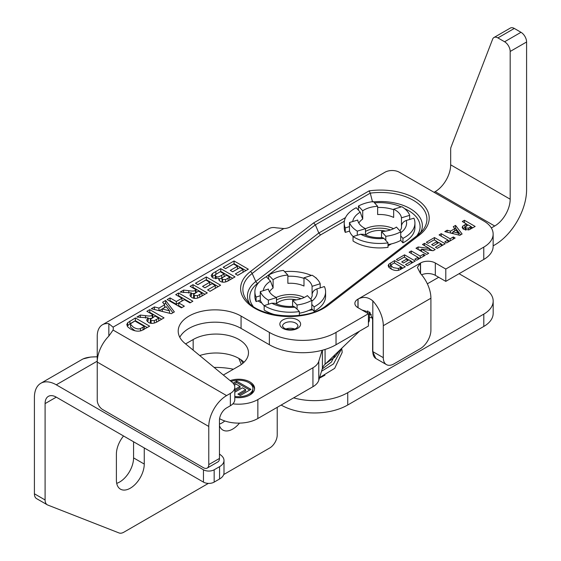 <?xml version="1.0" encoding="UTF-8"?>
<svg xmlns="http://www.w3.org/2000/svg" width="561" height="561" viewBox="0 0 561 561"><rect width="100%" height="100%" fill="white"/><g stroke="black" fill="none" stroke-linecap="round" stroke-linejoin="round"><path stroke-width="0.84" d="M324.931 375.197L319.419 378.156M241.335 364.489L238.79 358.36M372.42 317.589L369.355 317.617M459.066 273.712L483.806 287.996A31.984 18.471 180 0 1 493.175 301.054L493.175 313.382A31.984 18.471 180 0 1 483.806 326.439L347.736 405A47.138 27.216 180 0 1 281.166 405.056M219.456 453.975L221.258 455.469A15.154 8.745 180 0 1 224 460.483L224 472.811A15.154 8.745 180 0 1 219.561 478.996L214.169 482.116A7.574 4.376 180 0 1 203.454 482.116L56.275 397.146L45.09 403.604L45.09 499.956L34.41 493.792A10.603 6.122 120 0 0 36.605 498.645L47.285 504.809A10.603 6.122 -60 0 1 45.09 499.956M224 460.483A15.154 8.745 180 0 1 219.561 466.668L214.169 469.781A7.574 4.376 180 0 1 203.454 469.781L56.275 384.811A30.925 17.854 -120 0 0 40.813 383.282A30.925 17.854 -120 0 0 34.41 397.44L34.41 493.792M233.411 369.222A52.608 30.371 -0 0 0 214.113 367.427M493.175 301.054A31.984 18.471 180 0 1 483.806 314.111L347.736 392.672A47.138 27.216 180 0 1 293.634 397.854M208.39 483.386L123.862 532.193A10.603 6.122 -60 0 1 119.037 532.95L47.769 505.04A10.603 6.122 -60 0 1 47.285 504.809M277.225 407.328L277.225 434.985A10.603 6.122 -60 0 1 269.729 447.98L223.699 474.55M123.546 435.981A19.698 11.374 120 0 0 116.393 454.165L116.393 480.146A19.698 11.374 120 0 0 120.475 489.164A19.698 11.374 120 0 0 135.657 483.884A19.698 11.374 120 0 0 144.254 464.059L144.254 447.937M219.456 425.603A19.698 11.374 120 0 0 222.857 430.056A19.698 11.374 120 0 0 239.498 423.113M224.814 420.974A19.698 11.374 -60 0 1 219.456 424.123M133.574 441.766L133.574 457.895A19.698 11.374 -60 0 1 116.709 483.351M45.09 403.604A15.827 9.137 60 0 1 48.365 396.361A15.827 9.137 60 0 1 56.275 397.146M97.242 356.859C90.461 356.733 85.461 357.567 82.243 359.363M368.416 322.533A10.947 6.318 0 0 0 369.355 319.973L369.355 311.895M359.489 331.2L325.078 364.264L325.078 349.454M322.393 350.225L322.393 368.416A21.045 12.153 180 0 1 325.078 364.264M322.393 368.416L318.781 380.232L318.781 361.291A21.045 12.153 180 0 1 312.94 367.778L257.857 399.572A27.272 15.743 180 0 1 232.871 403.843M312.94 367.778L312.94 386.711A21.045 12.153 0 0 0 318.781 380.232M312.94 386.711L257.857 418.513L257.857 399.572M219.582 418.681A27.272 15.743 0 0 0 257.857 418.513M199.716 355.555A32.412 18.709 180 0 1 244.028 362.238M233.067 383.177L236.644 381.115L236.644 382.49L233.811 384.124M234.8 389.432L240.045 386.41L236.181 384.173L234.386 385.211M240.045 386.41L240.045 387.784L234.8 390.807M236.644 381.115L250.928 389.362L240.339 395.477L237.92 394.081L245.627 389.629L242.457 387.805L235.283 391.943L234.8 391.662M245.627 389.629L245.627 391.003L239.112 394.769M249.743 390.049L236.644 382.49M234.8 396.424A14.313 8.261 0 0 0 252.906 388.464L252.906 389.839A14.313 8.261 180 0 1 249.28 395.337M252.906 388.464A14.313 8.261 0 0 0 248.719 382.623A14.313 8.261 0 0 0 231.097 381.424M249.28 382.967A15.996 9.235 180 0 1 249.911 383.31A15.996 9.235 180 0 1 254.547 389.152M230.129 380.631A15.996 9.235 180 0 1 249.911 381.936A15.996 9.235 180 0 1 254.596 388.464A15.996 9.235 180 0 1 234.8 397.433M223.341 375.036L238.986 366.003A32.412 18.709 0 0 0 248.481 352.771A32.412 18.709 0 0 0 228.474 335.485A32.412 18.709 0 0 0 193.159 339.538L185.593 343.907M322.14 350.288L318.781 361.291M345.246 232.387A35.357 20.413 180 0 1 344.223 227.521L344.223 223.047A35.357 20.413 -0 0 0 345.246 227.92L345.246 232.387L349.489 231.111L349.489 226.644L345.246 227.92M358.437 210.179L358.437 206.055L362.722 210.789L362.722 219.042L360.232 212.163L356.221 207.731A35.357 20.413 -0 0 0 344.223 223.047M365.492 231.42A20.287 11.711 180 0 1 390.435 229.954M393.584 228.699A21.97 12.686 -0 0 0 365.492 228.741M365.527 235.087A16.297 9.411 180 0 1 384.46 230.873A16.297 9.411 180 0 1 385.652 231.118M357.287 235.255L353.044 236.539A35.357 20.413 -0 0 0 388.016 242.871L384.005 238.439L382.574 237.619C375.365 238.018 369.166 236.938 363.977 234.365L360.723 234.225L357.287 235.255L357.287 231.132L365.492 228.657L365.492 235.066M365.492 228.657A21.97 12.686 180 0 1 357.694 220.045L349.489 222.521L349.489 226.644M362.722 210.789A21.97 12.686 180 0 1 377.644 206.294L373.36 201.553A30.722 17.742 180 0 0 358.437 206.055M393.668 209.19A21.97 12.686 180 0 1 401.466 217.808L409.67 215.333A30.722 17.742 180 0 0 401.872 206.721L393.668 209.19L393.668 217.444A21.97 12.686 180 0 0 377.644 214.54L377.644 206.294M402.938 238.369L402.938 242.836L400.722 240.389L400.722 235.922L402.938 238.369A35.357 20.413 -0 0 0 414.937 223.047A35.357 20.413 -0 0 0 413.913 218.18L406.234 220.494C403.415 221.546 401.823 223.397 401.466 226.055L401.466 217.808M400.722 235.922L400.722 231.798L396.438 227.058A21.97 12.686 180 0 1 381.515 231.56L385.8 236.3L385.8 240.424M381.515 237.682L381.515 231.56M404.593 208.622A35.357 20.413 180 0 1 406.115 209.562L405.785 209.667M374.531 202.851A35.357 20.413 180 0 1 401.227 206.911M414.937 223.047L414.937 227.521A35.357 20.413 180 0 1 402.938 242.836M406.115 209.562L406.115 209.982M388.016 242.871L388.016 247.338A35.357 20.413 180 0 1 353.044 241.006L353.044 236.539M400.722 240.389A30.722 17.742 180 0 1 391.501 243.867A30.722 17.742 180 0 1 388.016 244.575M353.107 236.518A30.722 17.742 180 0 1 349.489 231.111M357.287 231.132A30.722 17.742 180 0 1 349.489 222.521M409.67 215.333L409.67 219.456M400.722 231.798A30.722 17.742 180 0 1 385.8 236.3M417.657 235.276A2.63 1.718 52.4 0 1 417.875 235.052L422.889 230.143A46.339 26.753 180 0 0 416.402 202.248A46.339 26.753 180 0 0 370.274 193.138L369.117 190.873L313.641 222.906L315.366 224.842L370.274 193.138L372.539 201.995M313.641 222.906L250.339 271.622A2.63 1.718 52.4 0 1 252.162 273.488L315.366 224.842L318.816 233.011L255.802 281.51A2.63 1.718 -127.6 0 0 257.625 283.375L258.81 282.464M276.489 300.002A20.287 11.711 180 0 1 301.096 298.718M304.244 297.463A21.97 12.686 0 0 0 276.229 297.463M276.489 303.564A16.297 9.411 180 0 1 296.306 299.883M268.656 279.189L268.656 275.065L273.102 279.75L273.102 287.996L270.514 281.152L266.349 276.762A35.357 20.413 0 0 0 254.883 291.811A35.357 20.413 0 0 0 256.082 297.078L260.276 295.752L260.276 300.219L256.082 301.552A35.357 20.413 180 0 1 254.883 296.278L254.883 291.811M273.102 279.75A21.97 12.686 180 0 1 287.863 275.079L283.417 270.395A30.722 17.742 180 0 0 268.656 275.065M303.985 277.8A21.97 12.686 180 0 1 312.077 286.32L320.198 283.754A30.722 17.742 180 0 0 312.105 275.227L303.985 277.8L303.985 286.047A21.97 12.686 180 0 0 287.863 283.326L287.863 275.079M320.198 283.754L320.198 287.877L316.797 288.95C314.006 290.03 312.435 291.902 312.077 294.567L312.077 286.32M320.198 287.877L324.391 286.545A35.357 20.413 180 0 1 325.59 291.811A35.357 20.413 180 0 1 314.125 306.86L311.818 304.441L311.818 300.317L307.372 295.626A21.97 12.686 180 0 1 292.611 300.303L297.057 304.988L297.057 309.111L293.705 306.348C286.51 306.832 280.262 305.815 274.96 303.291L271.769 303.199L264.175 305.605A35.357 20.413 0 0 0 299.357 311.537L297.057 309.111M292.611 306.418L292.611 300.303M268.368 304.272L268.368 300.149L276.489 297.582L276.489 303.978M276.489 297.582A21.97 12.686 180 0 1 268.396 289.062L260.276 291.629L260.276 295.752M316.081 278.095L316.306 278.025A35.357 20.413 0 0 0 315.247 277.386M311.383 275.458A35.357 20.413 0 0 0 284.616 271.664M299.357 311.537L299.357 315.415M264.175 305.605L264.175 310.072A35.357 20.413 180 0 0 275.914 314.945M325.59 291.811L325.59 296.278A35.357 20.413 180 0 1 314.125 311.327L312.687 309.812L308.802 310.415A30.722 17.742 180 0 1 299.357 313.22M314.125 306.86L314.125 311.327M312.687 309.812L311.818 308.908L311.818 304.441M256.082 297.078L256.082 301.552M311.818 308.908A30.722 17.742 180 0 1 308.802 310.415M264.175 305.675A30.722 17.742 180 0 1 261.917 303.164A30.722 17.742 180 0 1 260.276 300.219M311.818 300.317A30.722 17.742 180 0 1 297.057 304.988M268.368 300.149A30.722 17.742 180 0 1 260.276 291.629M283.845 228.558L276.068 227.815A25.203 14.551 -120 0 0 268.824 228.706L102.46 324.756A25.203 14.551 60 0 1 108.848 323.711L113.077 327.154L283.845 228.558A10.098 5.834 0 0 0 290.353 226.861L384.993 172.227A10.098 5.834 180 0 1 399.285 172.227L483.771 220.999A31.984 18.471 180 0 1 493.14 234.063A31.984 18.471 180 0 1 483.771 247.12L483.771 259.448A31.984 18.471 0 0 0 493.14 246.391L493.14 234.063M336.032 332.414L368.416 313.718L368.416 326.046L336.032 344.742L336.032 332.414A47.138 27.216 180 0 1 269.371 332.414L241.069 316.074A36.83 21.262 0 0 0 200.936 311.467A36.83 21.262 0 0 0 178.202 331.109A36.83 21.262 0 0 0 184.864 343.304L232.058 382.216A15.154 8.745 180 0 1 234.8 387.237A15.154 8.745 180 0 1 230.361 393.422L226.595 395.596L113.077 330.057A15.154 8.745 0 0 0 113.287 328.606A15.154 8.745 0 0 0 113.077 327.154M372.82 300.906A25.203 14.551 60 0 1 383.296 325.703L383.296 357.666L372.82 351.614L372.82 300.906C368.1 296.979 363.177 296.369 358.058 299.076L357.939 299.146A10.435 6.024 0 0 0 354.882 303.41A10.435 6.024 0 0 0 357.939 307.666L368.416 313.718M421.627 274.785A10.435 6.024 180 0 1 435.315 275.325L435.315 262.997A10.435 6.024 0 0 0 420.554 262.997L417.377 267.471L420.434 273.417L420.434 263.067L358.058 299.076L358.058 307.737M435.315 262.997L445.792 269.042L483.771 247.12M396.396 259.547L404.551 254.841L415.259 261.033L407.314 265.619L405.505 264.568L411.283 261.23L408.906 259.862L403.527 262.969L401.718 261.924L407.097 258.817L404.201 257.141L398.212 260.599L396.396 259.547M422.489 244.484L424.488 243.334L435.203 249.519L433.106 250.732L421.514 249.119L428.702 253.27L426.704 254.428L415.989 248.243L418.155 246.987L429.523 248.544L422.489 244.484M439.067 234.919L441.234 233.664L450.132 238.804L453.309 236.973L455.118 238.018L446.612 242.927L444.803 241.882L447.966 240.052L439.067 234.919M462.278 221.518L464.438 220.27L475.153 226.455L468.947 229.849L463.645 229.288L462.145 227.366L462.825 226.048L466.317 223.853L462.278 221.518M459.796 235.318L444.803 231.609L447.152 230.248L450.518 231.118L454.796 228.643L453.253 226.728L455.546 225.403L462.096 233.993L459.796 235.318M426.346 242.261L434.495 237.555L445.21 243.74L437.264 248.327L435.448 247.282L441.234 243.944L438.856 242.569L433.471 245.676L431.661 244.631L437.04 241.525L434.144 239.849L428.155 243.306L426.346 242.261M409.123 252.205L411.283 250.956L420.189 256.096L423.366 254.259L425.175 255.304L416.669 260.22L414.852 259.175L418.022 257.345L409.123 252.205M394.579 260.599L405.294 266.784L399.088 270.136C396.55 270.914 393.801 270.479 390.835 268.824L388.885 267.317L388.142 265.563L388.815 264.196L394.579 260.599L394.579 263.102M146.877 311.299L149.759 309.63L164.043 317.877L157.971 321.383C154.128 323.676 150.923 323.985 148.342 322.316L146.631 320.093L148.139 317.849L136.905 317.056L140.355 315.065L145.544 315.661C149.296 316.278 151.533 316.088 152.255 315.079L152.844 314.742L146.877 311.299M175.705 294.651L178.594 292.982L192.879 301.229L189.99 302.898L184.373 299.651L178.721 302.919L184.345 306.159L181.455 307.828L167.171 299.581L170.053 297.912L176.308 301.523L181.96 298.256L175.705 294.651M195.459 283.249L206.322 276.973L220.613 285.219L210.017 291.334L207.598 289.939L215.305 285.493L212.142 283.663L204.961 287.807L202.549 286.412L209.723 282.267L205.859 280.037L197.879 284.644L195.459 283.249M223.194 267.232L234.056 260.963L248.341 269.21L237.752 275.325L235.332 273.929L243.039 269.476L239.87 267.653L232.696 271.79L230.276 270.395L237.457 266.258L233.586 264.021L225.606 268.628L223.194 267.232M220.739 268.649L235.024 276.896L229.309 280.198C225.88 282.4 222.829 282.779 220.15 281.334L218.748 279.378L219.063 278.396L212.914 277.961L211.153 275.563L212.486 273.53L220.739 268.649L220.739 271.398L211.714 276.966M190.123 286.327L193.012 284.658L207.297 292.912L201.217 296.418C197.374 298.704 194.169 299.02 191.596 297.344L189.877 295.128L191.385 292.877L180.151 292.085L183.601 290.093L188.798 290.689C192.542 291.306 194.779 291.117 195.501 290.114L196.091 289.771L190.123 286.327M171.294 313.69L151.309 308.739L154.443 306.93L158.931 308.087L164.632 304.791L162.578 302.232L165.635 300.465L174.366 311.916L171.294 313.69M135.369 317.94L149.654 326.186L141.379 330.653C137.999 331.691 134.331 331.109 130.376 328.907L127.775 326.902L126.786 324.553L127.677 322.729L135.369 317.94L135.369 320.689L129.935 323.823L127.207 326.088M113.077 330.057L108.848 336.081A25.203 14.551 120 0 0 97.242 362.069L97.242 336.298A25.203 14.551 60 0 1 102.46 324.756M483.771 259.448L445.792 281.377L445.792 269.042M435.315 275.325L445.792 281.377M269.371 332.414L269.371 344.742A47.138 27.216 0 0 0 336.032 344.742M269.371 344.742L241.069 328.402A36.83 21.262 0 0 0 179.786 337.273M230.361 393.422L230.361 405.75A15.154 8.745 0 0 0 234.8 399.565L234.8 387.237M230.361 405.75L226.595 407.924A10.098 5.834 120 0 0 219.456 420.301L219.456 458.442L208.776 464.606A7.574 4.376 60 0 1 207.205 468.077A7.574 4.376 60 0 1 203.419 467.699L102.6 409.495A7.574 4.376 60 0 1 97.242 400.217L97.242 362.069L208.776 426.465A25.203 14.551 -60 0 1 226.595 395.596M294.518 329.005A7.742 4.474 0 0 0 285.956 329.005M404.551 254.841L404.551 257.345M407.097 258.817L407.097 260.907M411.283 261.23L411.283 263.326M412.882 262.408L411.283 261.482M408.696 259.988L407.097 259.063M424.488 243.334L424.488 245.641M429.523 248.544L429.523 250.234M421.514 250.199L418.723 249.82M418.155 246.987L418.155 249.491M421.514 249.119L421.514 251.433M432.363 250.627L429.523 248.986M441.234 233.664L441.234 236.167M447.966 240.052L447.966 242.149M453.309 236.973L453.309 239.063M450.132 238.804L450.132 240.9M449.564 241.223L447.966 240.304M471.177 226.658L468.133 224.898L465.223 227.149L465.84 227.983L468.505 228.11L471.177 226.658L471.177 228.748M465.223 227.149L465.223 229.94M464.438 220.27L464.438 222.766M466.317 223.853L466.317 225.957M465.223 227.233L462.825 228.797M462.825 226.048L462.825 228.706M472.769 227.829L471.177 226.903M467.916 225.024L466.317 224.098M453.022 231.763L458.47 233.201L455.953 230.066L453.022 231.763L453.022 233.642M458.47 233.201L458.47 234.996M460.637 234.835L455.546 228.152L454.761 228.6M455.546 225.403L455.546 228.152M454.796 228.643L454.796 230.739M453.022 232.415L451.535 233.278M450.518 231.118L450.518 233.025M447.152 230.248L447.152 232.191M434.495 237.555L434.495 240.052M437.04 241.525L437.04 243.621M441.234 243.944L441.234 246.041M442.825 245.115L441.234 244.196M438.639 242.696L437.04 241.777M411.283 250.956L411.283 253.453M418.022 257.345L418.022 259.434M423.366 254.259L423.366 256.356M420.189 256.096L420.189 258.186M419.621 258.516L418.022 257.597M398.45 268.523L401.311 266.987L394.229 262.899L391.403 264.652L390.961 265.465L393.17 267.597L398.45 268.523L398.45 270.304M390.961 265.465L390.961 268.214L391.557 269.217M401.311 266.987L401.311 269.084M402.91 268.158L401.311 267.239M390.961 265.437L388.696 267.078M154.331 320.647L158.742 318.15L155.117 316.053L150.313 319.468L150.313 322.217L151.133 323.241L151.133 320.492L154.331 320.647L154.331 323.066M150.313 319.468L151.133 320.492M156.645 322.112L158.742 320.899L158.742 318.15M149.759 309.63L149.759 312.379L149.254 312.673M152.844 314.742L152.844 317.372M151.225 318.36L148.139 318.676M140.355 315.065L140.355 317.512M148.139 317.849L148.139 320.597L147.22 321.453M161.666 319.251L149.759 312.379M178.594 292.982L178.594 295.731L178.089 296.026M181.96 298.256L181.96 301.005L176.308 304.272L170.053 300.661L169.555 300.955M176.308 301.523L176.308 304.272M170.053 297.912L170.053 300.661M181.96 307.533L178.721 305.668L178.721 302.919M190.495 302.603L178.594 295.731M206.322 276.973L206.322 279.722L197.837 284.623M209.723 282.267L209.723 285.016L204.926 287.786M215.305 285.493L215.305 288.242L209.982 291.313M218.229 286.594L206.322 279.722M234.056 260.963L234.056 263.712L225.571 268.607M237.457 266.258L237.457 269.007L232.661 271.769M243.039 269.476L243.039 272.232L237.71 275.304M245.963 270.584L234.056 263.712M225.599 279.553L229.765 277.19L226.469 275.29L222.514 277.618L221.868 278.6L222.563 279.483L225.599 279.553L225.599 281.917M221.868 278.6L222.289 282.05M229.765 277.19L229.765 279.932M224.091 273.915L220.27 271.713L215.697 274.455L215.221 275.311L216.027 276.328C216.904 277.33 218.811 276.98 221.756 275.269L224.091 273.915L224.091 276.657M215.221 275.311L215.613 278.789M219.063 279.357L223.411 277.064M232.647 278.27L220.739 271.398M219.063 278.396L219.063 280.374M197.584 295.675L201.995 293.179L198.363 291.089L193.566 294.497L193.566 297.246L194.387 298.277L194.379 295.521L197.584 295.675L197.584 298.094M193.566 294.497L194.379 295.521M199.891 297.141L201.995 295.928L201.995 293.179M193.012 284.658L193.012 287.407L192.507 287.702M196.091 289.771L196.091 292.4M194.471 293.396L191.385 293.705M183.601 290.093L183.601 292.547M191.385 292.877L191.385 295.626L190.467 296.489M204.912 294.287L193.012 287.407M162.269 308.943L169.534 310.864L166.182 306.692L162.269 308.943L162.269 311.453M169.534 310.864L169.534 313.255M172.914 312.757L165.635 303.213L164.085 304.111M165.635 300.465L165.635 303.213M164.632 304.791L164.632 307.54L159.177 310.689M158.931 308.087L158.931 310.626M154.443 306.93L154.443 309.518M140.531 328.501L144.352 326.46L134.899 321.004L131.134 323.339L130.545 324.426L133.497 327.266C136.463 328.942 138.805 329.349 140.531 328.501L140.531 330.878M130.545 324.426L130.545 327.175L134.892 330.759M143.146 329.903L144.352 329.209L144.352 326.46M147.27 327.561L135.369 320.689M261.917 303.164L258.502 301.194L258.726 300.71M391.501 243.867L388.016 245.83M265.886 277.015L320.541 234.947L318.816 233.011L345.506 217.605M383.296 325.703L430.911 298.214L430.911 330.17A15.154 8.745 -60 0 1 420.196 348.732L394.011 363.851A15.154 8.745 -60 0 1 386.431 364.601A15.154 8.745 -60 0 1 383.296 357.666M362.006 310.016L369.818 312.344L372.616 319.539L372.616 351.502L375.821 358.472L386.431 364.601M207.205 468.077L217.885 461.913A7.574 4.376 -120 0 0 219.456 458.442M208.776 426.465L208.776 464.606M430.911 298.214A25.203 14.551 -120 0 0 420.434 273.417M491.338 227.948L494.704 226.006A21.886 12.637 120 0 0 510.18 199.204L510.18 51.465A7.91 4.565 -120 0 0 504.591 41.766L497.909 37.91A7.91 4.565 -120 0 0 493.953 37.517A7.91 4.565 -120 0 0 492.649 39.123L451.009 147.213A7.91 4.565 -120 0 0 450.672 149.226L450.672 164.829A21.886 12.637 -60 0 1 435.196 191.638L434.046 192.297M493.953 37.517L510.363 28.05A7.91 4.565 60 0 1 514.318 28.443L520.994 32.3A7.91 4.565 60 0 1 526.59 41.991L526.59 189.737A45.083 26.037 -60 0 1 494.704 244.947L493.14 245.851M438.688 277.274L427.349 283.817M371.354 314.49A7.91 4.565 180 0 1 370.113 314.476A94.613 54.627 180 0 1 369.355 314.426M97.242 361.165L56.275 384.811M94.956 356.845L97.242 356.838M144.254 464.059L133.574 457.895M219.561 466.668L219.561 478.996M214.169 469.781L214.169 482.116M203.454 469.781L203.454 482.116M483.806 314.111L483.806 326.439M347.736 392.672L347.736 405M367.792 310.815L367.792 313.361M193.159 339.538L193.159 350.141M358.802 223.047A21.97 12.686 180 0 1 362.722 219.042M401.466 226.055A21.97 12.686 180 0 1 401.55 227.177L401.241 228.748L399.895 230.88M360.723 234.225A27.019 15.603 -0 0 0 384.005 238.439M360.232 212.163A27.019 15.603 -0 0 0 352.687 221.553M393.668 209.737A27.019 15.603 -0 0 0 377.644 207.493M400.722 232.766A27.019 15.603 -0 0 0 406.234 220.494M269.462 291.811A21.97 12.686 180 0 1 273.102 287.996M312.077 294.567A21.97 12.686 180 0 1 312.211 295.935L310.85 299.294M270.514 281.152A27.019 15.603 0 0 0 263.291 290.675M303.985 278.382A27.019 15.603 0 0 0 287.863 276.271M311.818 301.201A27.019 15.603 0 0 0 316.797 288.95M271.769 303.199A27.019 15.603 0 0 0 295.198 307.148M250.339 271.622A48.618 28.071 0 0 0 260.052 310.92A48.618 28.071 0 0 0 328.115 305.31L419.481 234.989A48.618 28.071 0 0 0 421.185 202.703A48.618 28.071 0 0 0 369.117 190.873M282.898 328.374A10.371 5.989 0 0 0 300.261 325.689A10.371 5.989 0 0 0 287.555 318.353A10.371 5.989 0 0 0 282.898 328.374M282.492 326.285A7.742 4.474 180 0 1 290.24 321.818A7.742 4.474 180 0 1 297.982 326.285L296.706 327.961C295.942 329.139 289.09 330.822 284.217 328.248L282.492 326.285M465.84 227.983L465.84 230.073M468.505 228.11L468.505 229.975M470.132 227.261L470.132 229.316M464.908 224.666L464.908 227.415M400.344 267.548L400.344 269.61M390.505 262.955L390.505 265.704M388.815 264.196L388.815 266.945M156.491 319.447L156.491 322.189M152.255 315.079L152.255 317.715M145.544 315.661L145.544 318.052M222.563 279.483L222.563 282.085M228.11 278.151L228.11 280.865M216.027 276.328L216.027 278.817M221.756 275.269L221.756 278.018M215.873 271.461L215.873 274.21M212.486 273.53L212.486 276.278M199.737 294.483L199.737 297.218M195.501 290.114L195.501 292.744M188.798 290.689L188.798 293.08M143.055 327.203L143.055 329.952M129.935 321.074L129.935 323.823M127.677 322.729L127.677 325.478M328.115 305.31A2.63 1.718 -127.6 0 0 326.509 305.373L417.875 235.052A2.63 1.718 52.4 0 1 419.481 234.989M422.889 230.143A46.339 26.753 180 0 1 418.127 234.905M326.509 305.373C307.821 321.628 258.495 318.199 246.924 300.465A46.339 26.753 180 0 1 252.162 273.488L255.802 281.51A41.78 24.123 0 0 0 249.308 303.108M420.505 232.787A41.78 24.123 0 0 0 373.654 201.876M320.541 234.947L344.37 221.188M253.004 306.159A39.501 22.805 180 0 1 257.625 283.375M404.607 208.629A39.501 22.805 180 0 1 416.753 235.922M372.616 351.502A10.435 6.024 0 0 1 372.82 351.614A15.154 8.745 120 0 0 375.954 358.556M108.848 323.711L108.848 336.081M420.554 262.997L420.554 273.551M357.939 307.666L357.939 299.146M241.069 328.402L241.069 316.074M526.59 41.991L510.18 51.465M510.18 199.204L450.672 164.829M494.704 226.006L435.196 191.638M370.113 314.476L370.113 312.659M520.994 32.3L504.591 41.766M514.318 28.443L497.909 37.91M341.965 349.678L342.168 352.441L334.672 368.374L319.588 377.588M335.268 354.475L331.369 362.09L322.203 369.019M340.218 349.72L334.854 357.119L325.534 363.823M321.516 371.263L333.5 363.921L342.147 347.862M240.732 359.566L242.983 363.198M83.189 358.879L90.63 357.048L97.242 356.761M82.236 359.37L40.813 383.282"/></g></svg>
